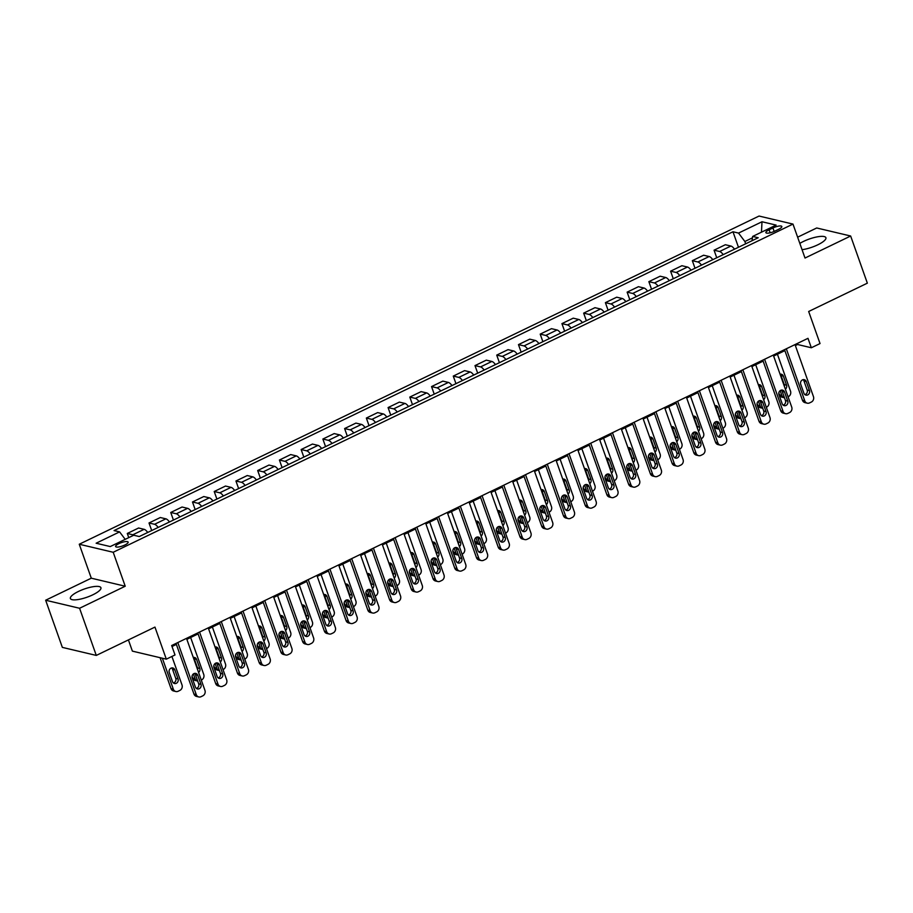 <?xml version="1.0" encoding="UTF-8"?>
<svg xmlns="http://www.w3.org/2000/svg" width="913" height="913" viewBox="0 0 913 913"><rect width="100%" height="100%" fill="white"/><g stroke="black" fill="none" stroke-linecap="round" stroke-linejoin="round"><path stroke-width="1.37" d="M92.806 594.82A16.194 4.314 -19.5 0 0 100.921 587.71A16.194 4.314 -19.5 0 0 78.495 591.43A16.194 4.314 -19.5 0 0 70.392 598.529A16.194 4.314 -19.5 0 0 92.806 594.82M802.048 249.683A16.194 4.314 -19.5 0 0 817.797 244.81A16.194 4.314 -19.5 0 0 825.911 237.711A16.194 4.314 -19.5 0 0 803.497 241.42A16.194 4.314 -19.5 0 0 799.834 243.406M124.819 545.015A6.642 1.769 -19.5 0 0 128.14 542.105A6.642 1.769 -19.5 0 0 118.941 543.623A6.642 1.769 -19.5 0 0 115.62 546.533A6.642 1.769 -19.5 0 0 124.819 545.015M128.413 639.91L132.385 651.129L166.314 659.163L175.011 654.963L171.667 645.525L807.994 338.324L811.337 347.762L820.034 343.562L808.667 311.493L867.35 283.167L850.654 236.011L816.713 227.976L797.631 237.186M45.65 600.229L62.346 647.385L96.287 655.42L79.579 608.263L125.218 586.226L113.201 552.274L79.26 544.239L91.289 578.191L45.65 600.229L79.579 608.263M113.201 552.274L792.986 224.084L759.057 216.05L79.26 544.239M772.923 227.965L769.1 229.814A6.437 1.712 -19.5 0 0 765.87 232.632A6.437 1.712 -19.5 0 0 774.783 231.16L778.606 229.311A6.437 1.712 -19.5 0 0 781.836 226.492A6.437 1.712 -19.5 0 0 772.923 227.965L774.156 231.446M752.449 237.848L744.871 241.5L738.537 233.089L732.979 231.765L114.045 530.579L119.592 531.891L125.207 539.343M738.537 233.089L762.001 221.756L776.13 225.1L752.654 236.433L752.015 240.735M119.592 531.891L96.127 543.224L110.245 546.567L133.72 535.235L139.267 536.547L758.201 237.745L752.654 236.433M166.314 659.163L154.959 627.094L96.287 655.42M792.986 224.084L805.015 258.037L850.654 236.011M795.371 345.571L797.574 344.498L811.337 347.762M172.021 646.507L176.38 644.407M186.868 639.34L198.11 633.907M208.598 628.852L219.839 623.419M230.327 618.352L241.58 612.931M252.056 607.864L263.309 602.432M273.797 597.376L285.039 591.944M295.527 586.876L306.768 581.455M317.256 576.388L328.509 570.956M338.985 565.9L350.238 560.468M360.726 555.401L371.968 549.98M382.456 544.913L393.697 539.48M404.185 534.425L415.438 528.992M425.926 523.925L437.167 518.504M447.655 513.437L458.897 508.005M469.385 502.949L480.626 497.517M491.114 492.449L502.367 487.028M512.855 481.961L524.096 476.529M534.584 471.473L545.826 466.041M556.314 460.974L567.555 455.553M578.043 450.486L589.296 445.053M599.784 439.998L611.025 434.565M621.513 429.498L632.755 424.077M643.243 419.01L654.495 413.578M664.972 408.522L676.225 403.09M686.713 398.022L697.954 392.601M708.442 387.534L719.684 382.102M730.172 377.046L741.424 371.614M751.901 366.547L763.154 361.126M773.642 356.059L784.883 350.626M745.681 243.782L744.871 241.5M797.232 343.528L797.574 344.498M732.979 231.765L738.469 247.275M734.509 249.181A8.308 3.059 -115.8 0 0 730.902 246.042L725.356 244.73L714.057 250.185L716.739 257.763M133.903 535.28A8.308 3.059 -115.8 0 0 132.83 534.778L127.284 533.466L128.756 537.631M127.284 533.466L138.582 528.011L144.128 529.323A8.308 3.059 -115.8 0 1 147.735 532.462M158.166 527.429A8.308 3.059 -115.8 0 0 154.559 524.29L149.013 522.978L151.695 530.556M149.013 522.978L160.311 517.523L165.869 518.835A8.308 3.059 -115.8 0 1 169.476 521.974M179.907 516.929A8.308 3.059 -115.8 0 0 176.3 513.791L170.742 512.478L173.436 520.056M170.742 512.478L182.052 507.023L187.599 508.336A8.308 3.059 -115.8 0 1 191.205 511.474M201.636 506.441A8.308 3.059 -115.8 0 0 198.03 503.303L192.483 501.99L195.165 509.568M192.483 501.99L203.782 496.535L209.328 497.847A8.308 3.059 -115.8 0 1 212.934 500.986M223.365 495.953A8.308 3.059 -115.8 0 0 219.759 492.815L214.213 491.502L216.895 499.08M214.213 491.502L225.511 486.047L231.057 487.359A8.308 3.059 -115.8 0 1 234.664 490.498M245.106 485.454A8.308 3.059 -115.8 0 0 241.489 482.315L235.942 481.003L238.624 488.581M235.942 481.003L247.24 475.547L252.798 476.86A8.308 3.059 -115.8 0 1 256.405 479.998M266.836 474.965A8.308 3.059 -115.8 0 0 263.229 471.827L257.683 470.515L260.365 478.092M257.683 470.515L268.981 465.059L274.528 466.372A8.308 3.059 -115.8 0 1 278.134 469.51M288.565 464.477A8.308 3.059 -115.8 0 0 284.959 461.339L279.412 460.026L282.094 467.604M279.412 460.026L290.711 454.571L296.257 455.884A8.308 3.059 -115.8 0 1 299.863 459.022M310.294 453.978A8.308 3.059 -115.8 0 0 306.688 450.839L301.142 449.527L303.824 457.105M301.142 449.527L312.44 444.072L317.986 445.384A8.308 3.059 -115.8 0 1 321.604 448.523M332.035 443.49A8.308 3.059 -115.8 0 0 328.429 440.351L322.871 439.039L325.553 446.617M322.871 439.039L334.181 433.584L339.727 434.896A8.308 3.059 -115.8 0 1 343.334 438.035M353.765 433.002A8.308 3.059 -115.8 0 0 350.158 429.863L344.612 428.551L347.294 436.129M344.612 428.551L355.91 423.096L361.457 424.408A8.308 3.059 -115.8 0 1 365.063 427.546M375.494 422.502A8.308 3.059 -115.8 0 0 371.888 419.364L366.341 418.051L369.023 425.629M366.341 418.051L377.64 412.596L383.186 413.909A8.308 3.059 -115.8 0 1 386.792 417.047M397.223 412.014A8.308 3.059 -115.8 0 0 393.617 408.876L388.071 407.563L390.753 415.141M388.071 407.563L399.369 402.108L404.927 403.42A8.308 3.059 -115.8 0 1 408.533 406.559M418.964 401.526A8.308 3.059 -115.8 0 0 415.358 398.388L409.8 397.075L412.482 404.653M409.8 397.075L421.11 391.62L426.656 392.932A8.308 3.059 -115.8 0 1 430.263 396.071M440.694 391.026A8.308 3.059 -115.8 0 0 437.087 387.888L431.541 386.576L434.223 394.154M431.541 386.576L442.839 381.12L448.386 382.433A8.308 3.059 -115.8 0 1 451.992 385.571M462.423 380.538A8.308 3.059 -115.8 0 0 458.817 377.4L453.27 376.088L455.952 383.665M453.27 376.088L464.569 370.632L470.115 371.945A8.308 3.059 -115.8 0 1 473.721 375.083M484.152 370.05A8.308 3.059 -115.8 0 0 480.546 366.912L475 365.599L477.682 373.177M475 365.599L486.298 360.144L491.856 361.457A8.308 3.059 -115.8 0 1 495.462 364.595M505.893 359.551A8.308 3.059 -115.8 0 0 502.287 356.412L496.729 355.1L499.411 362.678M496.729 355.1L508.039 349.645L513.585 350.957A8.308 3.059 -115.8 0 1 517.192 354.096M527.623 349.063A8.308 3.059 -115.8 0 0 524.016 345.924L518.47 344.612L521.152 352.19M518.47 344.612L529.768 339.157L535.315 340.469A8.308 3.059 -115.8 0 1 538.921 343.608M549.352 338.575A8.308 3.059 -115.8 0 0 545.746 335.436L540.199 334.124L542.881 341.702M540.199 334.124L551.498 328.669L557.044 329.981A8.308 3.059 -115.8 0 1 560.65 333.119M571.082 328.075A8.308 3.059 -115.8 0 0 567.475 324.937L561.929 323.624L564.611 331.202M561.929 323.624L573.227 318.169L578.785 319.482A8.308 3.059 -115.8 0 1 582.391 322.62M592.822 317.587A8.308 3.059 -115.8 0 0 589.216 314.449L583.658 313.136L586.351 320.714M583.658 313.136L594.968 307.681L600.514 308.993A8.308 3.059 -115.8 0 1 604.121 312.132M614.552 307.099A8.308 3.059 -115.8 0 0 610.945 303.961L605.399 302.648L608.081 310.226M605.399 302.648L616.697 297.193L622.244 298.505A8.308 3.059 -115.8 0 1 625.85 301.644M636.281 296.599A8.308 3.059 -115.8 0 0 632.675 293.461L627.128 292.149L629.81 299.726M627.128 292.149L638.427 286.693L643.973 288.006A8.308 3.059 -115.8 0 1 647.579 291.144M658.011 286.111A8.308 3.059 -115.8 0 0 654.404 282.973L648.858 281.661L651.54 289.238M648.858 281.661L660.156 276.205L665.714 277.518A8.308 3.059 -115.8 0 1 669.32 280.656M679.751 275.623A8.308 3.059 -115.8 0 0 676.145 272.485L670.587 271.172L673.28 278.75M670.587 271.172L681.897 265.717L687.443 267.03A8.308 3.059 -115.8 0 1 691.05 270.168M701.481 265.124A8.308 3.059 -115.8 0 0 697.874 261.985L692.328 260.673L695.01 268.251M692.328 260.673L703.626 255.218L709.173 256.53A8.308 3.059 -115.8 0 1 712.779 259.669M723.21 254.636A8.308 3.059 -115.8 0 0 719.604 251.497L714.057 250.185M761.465 232.176L762.001 221.756M125.218 586.226L91.289 578.191M795.029 344.589L813.449 396.619A4.154 3.698 103.3 0 1 811.303 402.074L809.569 402.907A4.154 3.698 103.3 0 1 804.752 400.818L786.333 348.789M784.541 349.656L802.459 400.271L804.752 400.818M809.477 390.581A3.321 2.956 -76.7 0 1 803.919 393.263L800.712 384.213A3.321 2.956 -76.7 0 1 806.27 381.531L809.477 390.581L807.183 390.045A3.321 2.956 -76.7 0 1 804.844 394.621M803.052 379.637A3.321 2.956 -76.7 0 1 803.976 380.983L807.183 390.045M807.275 403.181L804.981 402.633A4.154 3.698 -76.7 0 1 802.459 400.271M778.835 392.875L779.531 394.838A4.154 3.698 -76.7 0 0 782.053 397.201L784.347 397.748A4.154 3.698 103.3 0 0 784.484 397.771M784.347 397.748A4.154 3.698 103.3 0 1 781.825 395.386L780.159 390.673M777.431 354.233L790.521 391.186A4.154 3.698 103.3 0 1 788.375 396.641L788.067 396.79M784.393 386.439A3.321 2.956 103.3 0 0 784.256 384.613L781.049 375.551A3.321 2.956 103.3 0 0 780.113 374.204M785.374 389.189A3.321 2.956 103.3 0 0 786.55 385.149L783.343 376.099A3.321 2.956 103.3 0 0 780.067 374.216M773.288 355.077L791.719 407.107A4.154 3.698 103.3 0 1 789.574 412.562L787.839 413.406A4.154 3.698 103.3 0 1 783.023 411.307L764.603 359.277M762.8 360.144L780.729 410.759L783.023 411.307M787.748 401.069A3.321 2.956 -76.7 0 1 782.179 403.763L778.972 394.701A3.321 2.956 -76.7 0 1 784.541 392.019L787.748 401.069L785.454 400.533A3.321 2.956 -76.7 0 1 783.114 405.11M781.311 390.125A3.321 2.956 -76.7 0 1 782.247 391.472L785.454 400.533M785.545 413.669L783.251 413.121A4.154 3.698 -76.7 0 1 780.729 410.759M751.559 365.577L769.979 417.606A4.154 3.698 103.3 0 1 767.844 423.05L766.11 423.894A4.154 3.698 103.3 0 1 761.294 421.795L742.862 369.776M741.071 370.632L759 421.258L761.294 421.795M766.018 411.569A3.321 2.956 -76.7 0 1 760.449 414.251L757.242 405.201A3.321 2.956 -76.7 0 1 762.812 402.507L766.018 411.569L763.725 411.021A3.321 2.956 -76.7 0 1 761.385 415.609M759.582 400.613A3.321 2.956 -76.7 0 1 760.518 401.971L763.725 411.021M763.816 424.157L761.522 423.621A4.154 3.698 -76.7 0 1 759 421.258M729.829 376.065L748.249 428.094A4.154 3.698 103.3 0 1 746.115 433.549L744.369 434.383A4.154 3.698 103.3 0 1 739.564 432.294L721.133 380.264M719.341 381.132L737.27 431.746L739.564 432.294M744.278 422.057A3.321 2.956 -76.7 0 1 738.72 424.739L735.513 415.689A3.321 2.956 -76.7 0 1 741.071 413.007L744.278 422.057L741.984 421.521A3.321 2.956 -76.7 0 1 739.656 426.097M737.852 411.112A3.321 2.956 -76.7 0 1 738.788 412.459L741.984 421.521M742.075 434.656L739.781 434.109A4.154 3.698 -76.7 0 1 737.27 431.746M757.105 403.375L757.801 405.338A4.154 3.698 -76.7 0 0 760.324 407.7L762.617 408.237A4.154 3.698 103.3 0 0 762.743 408.271M762.617 408.237A4.154 3.698 103.3 0 1 760.095 405.874L758.429 401.161M755.702 364.721L768.792 401.686A4.154 3.698 103.3 0 1 766.646 407.13L766.327 407.289M762.663 396.927A3.321 2.956 103.3 0 0 762.526 395.101L759.319 386.051A3.321 2.956 103.3 0 0 758.383 384.693A3.321 2.956 103.3 0 1 761.613 386.587L764.82 395.649A3.321 2.956 103.3 0 1 763.633 399.677M735.376 413.863L736.072 415.826A4.154 3.698 -76.7 0 0 738.594 418.188L740.888 418.736A4.154 3.698 103.3 0 0 741.014 418.759M740.888 418.736A4.154 3.698 103.3 0 1 738.366 416.374L736.688 411.66M733.972 375.209L747.051 412.174A4.154 3.698 103.3 0 1 744.917 417.629L744.597 417.777M740.934 407.426A3.321 2.956 103.3 0 0 740.797 405.6L737.59 396.539A3.321 2.956 103.3 0 0 736.654 395.192M741.904 410.177A3.321 2.956 103.3 0 0 743.091 406.137L739.884 397.087A3.321 2.956 103.3 0 0 736.608 395.203M713.646 424.351L714.343 426.314A4.154 3.698 -76.7 0 0 716.853 428.676L719.147 429.224A4.154 3.698 103.3 0 0 719.284 429.247M719.147 429.224A4.154 3.698 103.3 0 1 716.625 426.862L714.959 422.148M712.231 385.708L725.321 422.662A4.154 3.698 103.3 0 1 723.187 428.117L722.868 428.265M719.204 417.914A3.321 2.956 103.3 0 0 719.056 416.088L715.849 407.027A3.321 2.956 103.3 0 0 714.925 405.68M720.174 420.665A3.321 2.956 103.3 0 0 721.35 416.625L718.143 407.575A3.321 2.956 103.3 0 0 714.868 405.692M708.1 386.553L726.52 438.582A4.154 3.698 103.3 0 1 724.374 444.038L722.64 444.882A4.154 3.698 103.3 0 1 717.823 442.782L699.404 390.753M697.612 391.62L715.53 442.234L717.823 442.782M722.548 432.545A3.321 2.956 -76.7 0 1 716.99 435.239L713.783 426.177A3.321 2.956 -76.7 0 1 719.341 423.495L722.548 432.545L720.254 432.009A3.321 2.956 -76.7 0 1 717.915 436.585M716.123 421.601A3.321 2.956 -76.7 0 1 717.047 422.947L720.254 432.009M720.346 445.145L718.052 444.597A4.154 3.698 -76.7 0 1 715.53 442.234M691.906 434.85L692.602 436.813A4.154 3.698 -76.7 0 0 695.124 439.176L697.418 439.712A4.154 3.698 103.3 0 0 697.543 439.746M697.418 439.712A4.154 3.698 103.3 0 1 694.896 437.35L693.229 432.636M690.502 396.196L703.592 433.161A4.154 3.698 103.3 0 1 701.446 438.605L701.138 438.765M697.464 428.402A3.321 2.956 103.3 0 0 697.327 426.576L694.12 417.526A3.321 2.956 103.3 0 0 693.184 416.168M698.445 431.153A3.321 2.956 103.3 0 0 699.62 427.124L696.414 418.063A3.321 2.956 103.3 0 0 693.138 416.18M686.359 397.052L704.79 449.082A4.154 3.698 103.3 0 1 702.645 454.526L700.91 455.37A4.154 3.698 103.3 0 1 696.094 453.27L677.674 401.252M675.871 402.108L693.8 452.734L696.094 453.27M700.819 443.045A3.321 2.956 -76.7 0 1 695.25 445.727L692.043 436.676A3.321 2.956 -76.7 0 1 697.612 433.983L700.819 443.045L698.525 442.497A3.321 2.956 -76.7 0 1 696.185 447.085M694.382 432.089A3.321 2.956 -76.7 0 1 695.318 433.447L698.525 442.497M698.616 455.633L696.322 455.096A4.154 3.698 -76.7 0 1 693.8 452.734M670.176 445.339L670.872 447.302A4.154 3.698 -76.7 0 0 673.395 449.664L675.688 450.212A4.154 3.698 103.3 0 0 675.814 450.235M675.688 450.212A4.154 3.698 103.3 0 1 673.166 447.849L671.5 443.136M668.773 406.684L681.863 443.65A4.154 3.698 103.3 0 1 679.717 449.105L679.398 449.253M675.734 438.902A3.321 2.956 103.3 0 0 675.597 437.076L672.39 428.014A3.321 2.956 103.3 0 0 671.454 426.668M676.704 441.652A3.321 2.956 103.3 0 0 677.891 437.612L674.684 428.562A3.321 2.956 103.3 0 0 671.409 426.679M664.63 407.54L683.05 459.57A4.154 3.698 103.3 0 1 680.915 465.025L679.169 465.858A4.154 3.698 103.3 0 1 674.365 463.77L655.933 411.74M654.142 412.608L672.071 463.222L674.365 463.77M679.089 453.533A3.321 2.956 -76.7 0 1 673.52 456.215L670.313 447.165A3.321 2.956 -76.7 0 1 675.882 444.483L679.089 453.533L676.795 452.996A3.321 2.956 -76.7 0 1 674.456 457.573M672.653 442.588A3.321 2.956 -76.7 0 1 673.589 443.935L676.795 452.996M676.887 466.132L674.593 465.584A4.154 3.698 -76.7 0 1 672.071 463.222M642.9 418.028L661.32 470.058A4.154 3.698 103.3 0 1 659.186 475.513L657.44 476.358A4.154 3.698 103.3 0 1 652.624 474.258L634.204 422.228M632.412 423.096L650.341 473.71L652.624 474.258M657.349 464.021A3.321 2.956 -76.7 0 1 651.791 466.714L648.584 457.653A3.321 2.956 -76.7 0 1 654.142 454.971L657.349 464.021L655.055 463.484A3.321 2.956 -76.7 0 1 652.727 468.061M650.923 453.076A3.321 2.956 -76.7 0 1 651.848 454.423L655.055 463.484M655.146 476.62L652.852 476.072A4.154 3.698 -76.7 0 1 650.341 473.71M621.171 428.528L639.591 480.558A4.154 3.698 103.3 0 1 637.445 486.001L635.71 486.846A4.154 3.698 103.3 0 1 630.894 484.746L612.475 432.728M610.683 433.584L628.601 484.21L630.894 484.746M635.619 474.52A3.321 2.956 -76.7 0 1 630.061 477.202L626.854 468.152A3.321 2.956 -76.7 0 1 632.412 465.459L635.619 474.52L633.325 473.973A3.321 2.956 -76.7 0 1 630.986 478.56M629.183 463.564A3.321 2.956 -76.7 0 1 630.118 464.922L633.325 473.973M633.417 487.108L631.123 486.572A4.154 3.698 -76.7 0 1 628.601 484.21M599.43 439.016L617.861 491.046A4.154 3.698 103.3 0 1 615.716 496.501L613.981 497.334A4.154 3.698 103.3 0 1 609.165 495.245L590.745 443.216M588.942 444.083L606.871 494.698L609.165 495.245M613.89 485.008A3.321 2.956 -76.7 0 1 608.32 487.69L605.114 478.64A3.321 2.956 -76.7 0 1 610.683 475.958L613.89 485.008L611.596 484.472A3.321 2.956 -76.7 0 1 609.256 489.048M607.453 474.064A3.321 2.956 -76.7 0 1 608.389 475.411L611.596 484.472M611.687 497.608L609.393 497.06A4.154 3.698 -76.7 0 1 606.871 494.698M648.447 455.827L649.143 457.79A4.154 3.698 -76.7 0 0 651.665 460.152L653.948 460.7A4.154 3.698 103.3 0 0 654.085 460.723M653.948 460.7A4.154 3.698 103.3 0 1 651.437 458.337L649.759 453.624M647.032 417.184L660.122 454.138A4.154 3.698 103.3 0 1 657.988 459.593L657.668 459.741M654.005 449.39A3.321 2.956 103.3 0 0 653.868 447.564L650.661 438.502A3.321 2.956 103.3 0 0 649.725 437.156M654.975 452.14A3.321 2.956 103.3 0 0 656.162 448.1L652.955 439.05A3.321 2.956 103.3 0 0 649.679 437.167M626.706 466.315L627.402 468.289A4.154 3.698 -76.7 0 0 629.924 470.651L632.218 471.188A4.154 3.698 103.3 0 0 632.355 471.222M632.218 471.188A4.154 3.698 103.3 0 1 629.696 468.826L628.03 464.112M625.302 427.672L638.392 464.637A4.154 3.698 103.3 0 1 636.247 470.081L635.939 470.241M632.275 459.878A3.321 2.956 103.3 0 0 632.127 458.052L628.92 449.002A3.321 2.956 103.3 0 0 627.996 447.644M633.245 462.629A3.321 2.956 103.3 0 0 634.421 458.6L631.214 449.538A3.321 2.956 103.3 0 0 627.939 447.655M604.977 476.814L605.673 478.777A4.154 3.698 -76.7 0 0 608.195 481.14L610.489 481.687A4.154 3.698 103.3 0 0 610.614 481.71M610.489 481.687A4.154 3.698 103.3 0 1 607.967 479.325L606.3 474.612M603.573 438.16L616.663 475.125A4.154 3.698 103.3 0 1 614.517 480.58L614.209 480.729M610.535 470.378A3.321 2.956 103.3 0 0 610.398 468.54L607.191 459.49A3.321 2.956 103.3 0 0 606.255 458.143A3.321 2.956 103.3 0 1 609.485 460.038L612.691 469.088A3.321 2.956 103.3 0 1 611.516 473.128M583.247 487.302L583.943 489.265A4.154 3.698 -76.7 0 0 586.466 491.628L588.759 492.175A4.154 3.698 103.3 0 0 588.885 492.198M588.759 492.175A4.154 3.698 103.3 0 1 586.237 489.813L584.571 485.1M581.843 448.66L594.934 485.613A4.154 3.698 103.3 0 1 592.788 491.068L592.469 491.217M588.805 480.866A3.321 2.956 103.3 0 0 588.668 479.04L585.461 469.978A3.321 2.956 103.3 0 0 584.525 468.631M589.775 483.616A3.321 2.956 103.3 0 0 590.962 479.576L587.755 470.526A3.321 2.956 103.3 0 0 584.48 468.643M577.701 449.504L596.121 501.534A4.154 3.698 103.3 0 1 593.986 506.989L592.24 507.833A4.154 3.698 103.3 0 1 587.436 505.734L569.004 453.704M567.213 454.571L585.142 505.186L587.436 505.734M592.16 495.497A3.321 2.956 -76.7 0 1 586.591 498.19L583.384 489.128A3.321 2.956 -76.7 0 1 588.953 486.446L592.16 495.497L589.866 494.96A3.321 2.956 -76.7 0 1 587.527 499.537M585.724 484.552A3.321 2.956 -76.7 0 1 586.66 485.899L589.866 494.96M589.958 508.096L587.664 507.548A4.154 3.698 -76.7 0 1 585.142 505.186M561.518 497.79L562.214 499.765A4.154 3.698 -76.7 0 0 564.736 502.127L567.019 502.664A4.154 3.698 103.3 0 0 567.156 502.698M567.019 502.664A4.154 3.698 103.3 0 1 564.508 500.301L562.83 495.588M560.103 459.148L573.193 496.113A4.154 3.698 103.3 0 1 571.059 501.557L570.739 501.716M567.076 491.354A3.321 2.956 103.3 0 0 566.939 489.528L563.732 480.478A3.321 2.956 103.3 0 0 562.796 479.12M568.046 494.104A3.321 2.956 103.3 0 0 569.221 490.076L566.026 481.014A3.321 2.956 103.3 0 0 562.739 479.131M555.971 460.004L574.391 512.033A4.154 3.698 103.3 0 1 572.257 517.477L570.511 518.322A4.154 3.698 103.3 0 1 565.695 516.222L547.275 464.203M545.483 465.059L563.412 515.685L565.695 516.222M570.42 505.996A3.321 2.956 -76.7 0 1 564.862 508.678L561.655 499.628A3.321 2.956 -76.7 0 1 567.213 496.934L570.42 505.996L568.126 505.448A3.321 2.956 -76.7 0 1 565.798 510.025M563.994 495.04A3.321 2.956 -76.7 0 1 564.919 496.398L568.126 505.448M568.217 518.584L565.923 518.048A4.154 3.698 -76.7 0 1 563.412 515.685M539.777 508.29L540.473 510.253A4.154 3.698 -76.7 0 0 542.995 512.615L545.289 513.163A4.154 3.698 103.3 0 0 545.426 513.186M545.289 513.163A4.154 3.698 103.3 0 1 542.767 510.801L541.101 506.087M538.373 469.636L551.463 506.601A4.154 3.698 103.3 0 1 549.318 512.056L549.01 512.204M545.335 501.853A3.321 2.956 103.3 0 0 545.198 500.016L541.991 490.966A3.321 2.956 103.3 0 0 541.067 489.619M546.316 504.592A3.321 2.956 103.3 0 0 547.492 500.564L544.285 491.514A3.321 2.956 103.3 0 0 541.01 489.63M534.242 470.492L552.662 522.521A4.154 3.698 103.3 0 1 550.516 527.976L548.781 528.81A4.154 3.698 103.3 0 1 543.965 526.721L525.546 474.692M523.754 475.559L541.671 526.173L543.965 526.721M548.69 516.484A3.321 2.956 -76.7 0 1 543.132 519.166L539.925 510.116A3.321 2.956 -76.7 0 1 545.483 507.434L548.69 516.484L546.396 515.948A3.321 2.956 -76.7 0 1 544.057 520.524M542.254 505.54A3.321 2.956 -76.7 0 1 543.189 506.886L546.396 515.948M546.488 529.084L544.194 528.536A4.154 3.698 -76.7 0 1 541.671 526.173M512.501 480.98L530.932 533.009A4.154 3.698 103.3 0 1 528.787 538.465L527.052 539.309A4.154 3.698 103.3 0 1 522.236 537.209L503.816 485.18M502.013 486.047L519.942 536.661L522.236 537.209M526.961 526.972A3.321 2.956 -76.7 0 1 521.391 529.666L518.185 520.604A3.321 2.956 -76.7 0 1 523.754 517.922L526.961 526.972L524.667 526.436A3.321 2.956 -76.7 0 1 522.327 531.012M520.524 516.028A3.321 2.956 -76.7 0 1 521.46 517.374L524.667 526.436M524.758 539.572L522.464 539.024A4.154 3.698 -76.7 0 1 519.942 536.661M490.772 491.479L509.192 543.509A4.154 3.698 103.3 0 1 507.057 548.953L505.311 549.797A4.154 3.698 103.3 0 1 500.507 547.697L482.075 495.679M480.284 496.535L498.213 547.161L500.507 547.697M505.231 537.472A3.321 2.956 -76.7 0 1 499.662 540.154L496.455 531.104A3.321 2.956 -76.7 0 1 502.024 528.41L505.231 537.472L502.937 536.924A3.321 2.956 -76.7 0 1 500.598 541.5M498.795 526.516A3.321 2.956 -76.7 0 1 499.731 527.874L502.937 536.924M503.029 550.06L500.735 549.523A4.154 3.698 -76.7 0 1 498.213 547.161M469.042 501.967L487.462 553.997A4.154 3.698 103.3 0 1 485.317 559.452L483.582 560.285A4.154 3.698 103.3 0 1 478.766 558.197L460.346 506.167M458.554 507.035L476.472 557.649L478.766 558.197M483.491 547.96A3.321 2.956 -76.7 0 1 477.933 550.642L474.726 541.592A3.321 2.956 -76.7 0 1 480.284 538.91L483.491 547.96L481.197 547.423A3.321 2.956 -76.7 0 1 478.869 552M477.065 537.015A3.321 2.956 -76.7 0 1 477.99 538.362L481.197 547.423M481.288 560.559L478.994 560.011A4.154 3.698 -76.7 0 1 476.472 557.649M447.302 512.455L465.733 564.485A4.154 3.698 103.3 0 1 463.587 569.94L461.852 570.785A4.154 3.698 103.3 0 1 457.036 568.685L438.617 516.655M436.825 517.523L454.742 568.137L457.036 568.685M461.761 558.448A3.321 2.956 -76.7 0 1 456.203 561.141L452.996 552.08A3.321 2.956 -76.7 0 1 458.554 549.398L461.761 558.448L459.467 557.911A3.321 2.956 -76.7 0 1 457.128 562.488M455.325 547.503A3.321 2.956 -76.7 0 1 456.26 548.85L459.467 557.911M459.559 571.047L457.265 570.499A4.154 3.698 -76.7 0 1 454.742 568.137M425.572 522.955L444.003 574.985A4.154 3.698 103.3 0 1 441.858 580.428L440.123 581.273A4.154 3.698 103.3 0 1 435.307 579.173L416.876 527.155M415.084 528.011L433.013 578.637L435.307 579.173M440.032 568.947A3.321 2.956 -76.7 0 1 434.462 571.629L431.256 562.579A3.321 2.956 -76.7 0 1 436.825 559.886L440.032 568.947L437.738 568.4A3.321 2.956 -76.7 0 1 435.398 572.976M433.595 557.991A3.321 2.956 -76.7 0 1 434.531 559.349L437.738 568.4M437.829 581.535L435.535 580.999A4.154 3.698 -76.7 0 1 433.013 578.637M403.843 533.443L422.263 585.473A4.154 3.698 103.3 0 1 420.128 590.928L418.382 591.761A4.154 3.698 103.3 0 1 413.578 589.672L395.146 537.643M393.355 538.51L411.284 589.125L413.578 589.672M418.291 579.435A3.321 2.956 -76.7 0 1 412.733 582.117L409.526 573.067A3.321 2.956 -76.7 0 1 415.095 570.385L418.291 579.435L416.008 578.899A3.321 2.956 -76.7 0 1 413.669 583.475M411.866 568.491A3.321 2.956 -76.7 0 1 412.802 569.838L416.008 578.899M416.088 592.035L413.806 591.487A4.154 3.698 -76.7 0 1 411.284 589.125M382.113 543.931L400.533 595.961A4.154 3.698 103.3 0 1 398.388 601.416L396.653 602.26A4.154 3.698 103.3 0 1 391.837 600.161L373.417 548.131M371.625 548.998L389.543 599.613L391.837 600.161M396.562 589.924A3.321 2.956 -76.7 0 1 391.004 592.617L387.797 583.555A3.321 2.956 -76.7 0 1 393.355 580.873L396.562 589.924L394.268 589.387A3.321 2.956 -76.7 0 1 391.939 593.964M390.136 578.979A3.321 2.956 -76.7 0 1 391.061 580.326L394.268 589.387M394.359 602.523L392.065 601.975A4.154 3.698 -76.7 0 1 389.543 599.613M360.373 554.431L378.804 606.46A4.154 3.698 103.3 0 1 376.658 611.904L374.923 612.749A4.154 3.698 103.3 0 1 370.107 610.649L351.688 558.63M349.896 559.486L367.813 610.112L370.107 610.649M374.832 600.423A3.321 2.956 -76.7 0 1 369.263 603.105L366.067 594.055A3.321 2.956 -76.7 0 1 371.625 591.362L374.832 600.423L372.538 599.875A3.321 2.956 -76.7 0 1 370.199 604.452M368.396 589.467A3.321 2.956 -76.7 0 1 369.331 590.825L372.538 599.875M372.63 613.011L370.336 612.475A4.154 3.698 -76.7 0 1 367.813 610.112M338.643 564.919L357.074 616.948A4.154 3.698 103.3 0 1 354.929 622.404L353.194 623.237A4.154 3.698 103.3 0 1 348.378 621.148L329.947 569.119M328.155 569.986L346.084 620.6L348.378 621.148M353.103 610.911A3.321 2.956 -76.7 0 1 347.533 613.593L344.327 604.543A3.321 2.956 -76.7 0 1 349.896 601.861L353.103 610.911L350.809 610.375A3.321 2.956 -76.7 0 1 348.469 614.951M346.666 599.967A3.321 2.956 -76.7 0 1 347.602 601.313L350.809 610.375M350.9 623.511L348.606 622.963A4.154 3.698 -76.7 0 1 346.084 620.6M316.914 575.407L335.333 627.436A4.154 3.698 103.3 0 1 333.199 632.892L331.453 633.736A4.154 3.698 103.3 0 1 326.649 631.636L308.217 579.607M306.426 580.474L324.355 631.088L326.649 631.636M331.362 621.399A3.321 2.956 -76.7 0 1 325.804 624.093L322.597 615.031A3.321 2.956 -76.7 0 1 328.155 612.349L331.362 621.399L329.079 620.863A3.321 2.956 -76.7 0 1 326.74 625.439M324.937 610.455A3.321 2.956 -76.7 0 1 325.873 611.801L329.079 620.863M329.159 633.999L326.877 633.451A4.154 3.698 -76.7 0 1 324.355 631.088M295.184 585.906L313.604 637.936A4.154 3.698 103.3 0 1 311.459 643.38L309.724 644.224A4.154 3.698 103.3 0 1 304.908 642.124L286.488 590.106M284.696 590.962L302.614 641.588L304.908 642.124M309.633 631.899A3.321 2.956 -76.7 0 1 304.075 634.581L300.868 625.531A3.321 2.956 -76.7 0 1 306.426 622.837L309.633 631.899L307.339 631.351A3.321 2.956 -76.7 0 1 304.999 635.927M303.207 620.943A3.321 2.956 -76.7 0 1 304.132 622.301L307.339 631.351M307.43 644.487L305.136 643.95A4.154 3.698 -76.7 0 1 302.614 641.588M518.048 518.778L518.744 520.741A4.154 3.698 -76.7 0 0 521.266 523.103L523.56 523.651A4.154 3.698 103.3 0 0 523.685 523.674M523.56 523.651A4.154 3.698 103.3 0 1 521.038 521.289L519.371 516.575M516.644 480.135L529.734 517.089A4.154 3.698 103.3 0 1 527.588 522.544L527.269 522.692M523.606 512.341A3.321 2.956 103.3 0 0 523.469 510.515L520.262 501.454A3.321 2.956 103.3 0 0 519.326 500.107M524.576 515.092A3.321 2.956 103.3 0 0 525.762 511.052L522.556 502.002A3.321 2.956 103.3 0 0 519.28 500.119M496.318 529.266L497.014 531.24A4.154 3.698 -76.7 0 0 499.537 533.603L501.83 534.139A4.154 3.698 103.3 0 0 501.956 534.173M501.83 534.139A4.154 3.698 103.3 0 1 499.308 531.777L497.642 527.063M494.914 490.623L508.005 527.588A4.154 3.698 103.3 0 1 505.859 533.032L505.54 533.192M501.876 522.829A3.321 2.956 103.3 0 0 501.739 521.003L498.532 511.953A3.321 2.956 103.3 0 0 497.596 510.595M502.846 525.58A3.321 2.956 103.3 0 0 504.033 521.551L500.826 512.49A3.321 2.956 103.3 0 0 497.551 510.607M474.589 539.766L475.285 541.729A4.154 3.698 -76.7 0 0 477.796 544.091L480.09 544.639A4.154 3.698 103.3 0 0 480.227 544.662M480.09 544.639A4.154 3.698 103.3 0 1 477.579 542.276L475.901 537.563M473.174 501.111L486.264 538.077A4.154 3.698 103.3 0 1 484.13 543.532L483.81 543.68M480.147 533.329A3.321 2.956 103.3 0 0 480.01 531.492L476.803 522.441A3.321 2.956 103.3 0 0 475.867 521.095M481.117 536.068A3.321 2.956 103.3 0 0 482.292 532.039L479.085 522.989A3.321 2.956 103.3 0 0 475.81 521.106M452.848 550.254L453.544 552.217A4.154 3.698 -76.7 0 0 456.066 554.579L458.36 555.127A4.154 3.698 103.3 0 0 458.497 555.15M458.36 555.127A4.154 3.698 103.3 0 1 455.838 552.764L454.172 548.051M451.444 511.611L464.534 548.565A4.154 3.698 103.3 0 1 462.389 554.02L462.081 554.168M458.406 543.817A3.321 2.956 103.3 0 0 458.269 541.991L455.062 532.93A3.321 2.956 103.3 0 0 454.138 531.583M459.387 546.567A3.321 2.956 103.3 0 0 460.563 542.527L457.356 533.477A3.321 2.956 103.3 0 0 454.081 531.594M431.119 560.742L431.815 562.716A4.154 3.698 -76.7 0 0 434.337 565.079L436.631 565.615A4.154 3.698 103.3 0 0 436.756 565.649M436.631 565.615A4.154 3.698 103.3 0 1 434.109 563.253L432.442 558.539M429.715 522.099L442.805 559.064A4.154 3.698 103.3 0 1 440.659 564.508L440.34 564.668M436.676 554.305A3.321 2.956 103.3 0 0 436.54 552.479L433.333 543.429A3.321 2.956 103.3 0 0 432.397 542.071M437.647 557.056A3.321 2.956 103.3 0 0 438.833 553.027L435.627 543.965A3.321 2.956 103.3 0 0 432.351 542.082M409.389 571.241L410.085 573.204A4.154 3.698 -76.7 0 0 412.608 575.567L414.901 576.114A4.154 3.698 103.3 0 0 415.027 576.137M414.901 576.114A4.154 3.698 103.3 0 1 412.379 573.752L410.702 569.039M407.985 532.587L421.064 569.552A4.154 3.698 103.3 0 1 418.93 575.007L418.611 575.156M414.947 564.805A3.321 2.956 103.3 0 0 414.81 562.967L411.603 553.917A3.321 2.956 103.3 0 0 410.667 552.57M415.917 567.544A3.321 2.956 103.3 0 0 417.104 563.515L413.897 554.465A3.321 2.956 103.3 0 0 410.622 552.582M387.66 581.729L388.356 583.692A4.154 3.698 -76.7 0 0 390.867 586.055L393.161 586.603A4.154 3.698 103.3 0 0 393.298 586.625M393.161 586.603A4.154 3.698 103.3 0 1 390.638 584.24L388.972 579.527M386.245 543.087L399.335 580.04A4.154 3.698 103.3 0 1 397.201 585.495L396.881 585.644M393.218 575.293A3.321 2.956 103.3 0 0 393.069 573.467L389.874 564.405A3.321 2.956 103.3 0 0 388.938 563.059M394.188 578.043A3.321 2.956 103.3 0 0 395.363 574.003L392.156 564.953A3.321 2.956 103.3 0 0 388.881 563.07M365.919 592.217L366.615 594.192A4.154 3.698 -76.7 0 0 369.137 596.554L371.431 597.091A4.154 3.698 103.3 0 0 371.568 597.125M371.431 597.091A4.154 3.698 103.3 0 1 368.909 594.728L367.243 590.015M364.515 553.575L377.605 590.54A4.154 3.698 103.3 0 1 375.46 595.984L375.152 596.143M371.477 585.781A3.321 2.956 103.3 0 0 371.34 583.955L368.133 574.905A3.321 2.956 103.3 0 0 367.197 573.547M372.458 588.531A3.321 2.956 103.3 0 0 373.634 584.503L370.427 575.441A3.321 2.956 103.3 0 0 367.152 573.558M344.19 602.717L344.886 604.68A4.154 3.698 -76.7 0 0 347.408 607.042L349.702 607.59A4.154 3.698 103.3 0 0 349.827 607.613M349.702 607.59A4.154 3.698 103.3 0 1 347.18 605.228L345.513 600.514M342.786 564.063L355.876 601.028A4.154 3.698 103.3 0 1 353.73 606.483L353.411 606.631M349.747 596.28A3.321 2.956 103.3 0 0 349.611 594.443L346.404 585.393A3.321 2.956 103.3 0 0 345.468 584.046M350.718 599.019A3.321 2.956 103.3 0 0 351.904 594.991L348.698 585.941A3.321 2.956 103.3 0 0 345.422 584.058M322.46 613.205L323.156 615.168A4.154 3.698 -76.7 0 0 325.679 617.53L327.972 618.078A4.154 3.698 103.3 0 0 328.098 618.101M327.972 618.078A4.154 3.698 103.3 0 1 325.45 615.716L323.773 611.002M321.056 574.562L334.135 611.516A4.154 3.698 103.3 0 1 332.001 616.971L331.681 617.12M328.018 606.768A3.321 2.956 103.3 0 0 327.881 604.942L324.674 595.881A3.321 2.956 103.3 0 0 323.738 594.534A3.321 2.956 103.3 0 1 326.968 596.429L330.175 605.479A3.321 2.956 103.3 0 1 328.988 609.519M300.731 623.693L301.427 625.667A4.154 3.698 -76.7 0 0 303.938 628.03L306.232 628.566A4.154 3.698 103.3 0 0 306.369 628.601M306.232 628.566A4.154 3.698 103.3 0 1 303.709 626.204L302.043 621.491M299.316 585.05L312.406 622.015A4.154 3.698 103.3 0 1 310.272 627.459L309.952 627.619M306.289 617.256A3.321 2.956 103.3 0 0 306.14 615.43L302.933 606.38A3.321 2.956 103.3 0 0 302.009 605.022M307.259 620.007A3.321 2.956 103.3 0 0 308.434 615.978L305.227 606.917A3.321 2.956 103.3 0 0 301.952 605.034M278.99 634.193L279.686 636.156A4.154 3.698 -76.7 0 0 282.208 638.518L284.502 639.066A4.154 3.698 103.3 0 0 284.628 639.089M284.502 639.066A4.154 3.698 103.3 0 1 281.98 636.703L280.314 631.99M277.586 595.538L290.676 632.504A4.154 3.698 103.3 0 1 288.531 637.959L288.223 638.107M284.548 627.756A3.321 2.956 103.3 0 0 284.411 625.919L281.204 616.868A3.321 2.956 103.3 0 0 280.268 615.522M285.529 630.495A3.321 2.956 103.3 0 0 286.705 626.466L283.498 617.416A3.321 2.956 103.3 0 0 280.223 615.533M273.444 596.394L291.875 648.424A4.154 3.698 103.3 0 1 289.729 653.879L287.994 654.712A4.154 3.698 103.3 0 1 283.178 652.624L264.759 600.594M262.955 601.462L280.884 652.076L283.178 652.624M287.903 642.387A3.321 2.956 -76.7 0 1 282.334 645.069L279.127 636.019A3.321 2.956 -76.7 0 1 284.696 633.337L287.903 642.387L285.609 641.85A3.321 2.956 -76.7 0 1 283.27 646.427M281.466 631.442A3.321 2.956 -76.7 0 1 282.402 632.789L285.609 641.85M285.701 654.986L283.407 654.438A4.154 3.698 -76.7 0 1 280.884 652.076M257.261 644.681L257.957 646.644A4.154 3.698 -76.7 0 0 260.479 649.006L262.773 649.554A4.154 3.698 103.3 0 0 262.898 649.577M262.773 649.554A4.154 3.698 103.3 0 1 260.251 647.191L258.584 642.478M255.857 606.038L268.947 642.992A4.154 3.698 103.3 0 1 266.801 648.447L266.482 648.595M262.818 638.244A3.321 2.956 103.3 0 0 262.682 636.418L259.475 627.357A3.321 2.956 103.3 0 0 258.539 626.01M263.789 640.994A3.321 2.956 103.3 0 0 264.975 636.954L261.769 627.904A3.321 2.956 103.3 0 0 258.493 626.021M251.714 606.883L270.134 658.912A4.154 3.698 103.3 0 1 268 664.367L266.265 665.212A4.154 3.698 103.3 0 1 261.449 663.112L243.018 611.082M241.226 611.95L259.155 662.564L261.449 663.112M266.174 652.875A3.321 2.956 -76.7 0 1 260.604 655.568L257.398 646.507A3.321 2.956 -76.7 0 1 262.967 643.825L266.174 652.875L263.88 652.339A3.321 2.956 -76.7 0 1 261.54 656.915M259.737 641.93A3.321 2.956 -76.7 0 1 260.673 643.277L263.88 652.339M263.971 665.474L261.677 664.926A4.154 3.698 -76.7 0 1 259.155 662.564M235.531 655.169L236.227 657.143A4.154 3.698 -76.7 0 0 238.75 659.506L241.043 660.042A4.154 3.698 103.3 0 0 241.169 660.076M241.043 660.042A4.154 3.698 103.3 0 1 238.521 657.68L236.844 652.966M234.127 616.526L247.206 653.491A4.154 3.698 103.3 0 1 245.072 658.935L244.752 659.095M241.089 648.732A3.321 2.956 103.3 0 0 240.952 646.906L237.745 637.856A3.321 2.956 103.3 0 0 236.809 636.498M242.059 651.483A3.321 2.956 103.3 0 0 243.246 647.454L240.039 638.392A3.321 2.956 103.3 0 0 236.764 636.509M229.985 617.382L248.404 669.412A4.154 3.698 103.3 0 1 246.27 674.855L244.524 675.7A4.154 3.698 103.3 0 1 239.72 673.6L221.288 621.57M219.497 622.438L237.426 673.064L239.72 673.6M244.433 663.374A3.321 2.956 -76.7 0 1 238.875 666.056L235.668 657.006A3.321 2.956 -76.7 0 1 241.226 654.313L244.433 663.374L242.139 662.827A3.321 2.956 -76.7 0 1 239.811 667.403M238.008 652.418A3.321 2.956 -76.7 0 1 238.944 653.776L242.139 662.827M242.23 675.962L239.936 675.426A4.154 3.698 -76.7 0 1 237.426 673.064M213.79 665.668L214.487 667.631A4.154 3.698 -76.7 0 0 217.009 669.994L219.303 670.541A4.154 3.698 103.3 0 0 219.44 670.564M219.303 670.541A4.154 3.698 103.3 0 1 216.78 668.179L215.114 663.466M212.387 627.014L225.477 663.979A4.154 3.698 103.3 0 1 223.331 669.434L223.023 669.583M219.36 659.232A3.321 2.956 103.3 0 0 219.211 657.394L216.004 648.344A3.321 2.956 103.3 0 0 215.08 646.997M220.33 661.971A3.321 2.956 103.3 0 0 221.505 657.942L218.298 648.892A3.321 2.956 103.3 0 0 215.023 647.009M208.255 627.87L226.675 679.9A4.154 3.698 103.3 0 1 224.53 685.355L222.795 686.188A4.154 3.698 103.3 0 1 217.979 684.099L199.559 632.07M197.767 632.937L215.685 683.552L217.979 684.099M222.704 673.862A3.321 2.956 -76.7 0 1 217.146 676.544L213.939 667.494A3.321 2.956 -76.7 0 1 219.497 664.812L222.704 673.862L220.41 673.326A3.321 2.956 -76.7 0 1 218.07 677.903M216.267 662.918A3.321 2.956 -76.7 0 1 217.203 664.265L220.41 673.326M220.501 686.462L218.207 685.914A4.154 3.698 -76.7 0 1 215.685 683.552M192.061 676.156L192.757 678.119A4.154 3.698 -76.7 0 0 195.279 680.482L197.573 681.03A4.154 3.698 103.3 0 0 197.699 681.052M197.573 681.03A4.154 3.698 103.3 0 1 195.051 678.667L193.385 673.954M190.657 637.514L203.747 674.467A4.154 3.698 103.3 0 1 201.602 679.923L201.294 680.071M197.619 669.72A3.321 2.956 103.3 0 0 197.482 667.894L194.275 658.832A3.321 2.956 103.3 0 0 193.339 657.486M198.6 672.47A3.321 2.956 103.3 0 0 199.776 668.43L196.569 659.38A3.321 2.956 103.3 0 0 193.294 657.497M186.514 638.358L204.946 690.388A4.154 3.698 103.3 0 1 202.8 695.843L201.065 696.687A4.154 3.698 103.3 0 1 196.249 694.588L177.83 642.558M176.026 643.425L193.955 694.04L196.249 694.588M200.974 684.351A3.321 2.956 -76.7 0 1 195.405 687.044L192.198 677.982A3.321 2.956 -76.7 0 1 197.767 675.3L200.974 684.351L198.68 683.814A3.321 2.956 -76.7 0 1 196.341 688.391M194.537 673.406A3.321 2.956 -76.7 0 1 195.473 674.753L198.68 683.814M198.772 696.95L196.478 696.402A4.154 3.698 -76.7 0 1 193.955 694.04M160.072 657.68L171.028 688.619A4.154 3.698 -76.7 0 0 173.55 690.981L175.844 691.518A4.154 3.698 103.3 0 0 178.138 691.255L179.872 690.411A4.154 3.698 103.3 0 0 182.018 684.967L171.918 656.458M175.844 691.518A4.154 3.698 103.3 0 1 173.322 689.155L162.366 658.227M173.413 682.958A3.321 2.956 103.3 0 0 175.753 678.382L172.546 669.332A3.321 2.956 103.3 0 0 171.61 667.974M178.046 678.93L174.84 669.868A3.321 2.956 103.3 0 0 169.27 672.561L172.477 681.612A3.321 2.956 103.3 0 0 178.046 678.93L175.753 678.382M719.604 251.497L730.902 246.042M697.874 261.985L709.173 256.53M676.145 272.485L687.443 267.03M654.404 282.973L665.714 277.518M632.675 293.461L643.973 288.006M610.945 303.961L622.244 298.505M589.216 314.449L600.514 308.993M567.475 324.937L578.785 319.482M545.746 335.436L557.044 329.981M524.016 345.924L535.315 340.469M502.287 356.412L513.585 350.957M480.546 366.912L491.856 361.457M458.817 377.4L470.115 371.945M437.087 387.888L448.386 382.433M415.358 398.388L426.656 392.932M393.617 408.876L404.927 403.42M371.888 419.364L383.186 413.909M350.158 429.863L361.457 424.408M328.429 440.351L339.727 434.896M306.688 450.839L317.986 445.384M284.959 461.339L296.257 455.884M263.229 471.827L274.528 466.372M241.489 482.315L252.798 476.86M219.759 492.815L231.057 487.359M198.03 503.303L209.328 497.847M176.3 513.791L187.599 508.336M154.559 524.29L165.869 518.835M132.83 534.778L144.128 529.323M770.15 232.804L769.1 229.814M806.27 381.531L803.976 380.983M781.825 395.386L779.531 394.838M784.256 384.613L786.55 385.149M781.049 375.551L783.343 376.099M784.541 392.019L782.247 391.472M762.812 402.507L760.518 401.971M741.071 413.007L738.788 412.459M760.095 405.874L757.801 405.338M762.526 395.101L764.82 395.649M759.319 386.051L761.613 386.587M738.366 416.374L736.072 415.826M740.797 405.6L743.091 406.137M737.59 396.539L739.884 397.087M716.625 426.862L714.343 426.314M719.056 416.088L721.35 416.625M715.849 407.027L718.143 407.575M719.341 423.495L717.047 422.947M694.896 437.35L692.602 436.813M697.327 426.576L699.62 427.124M694.12 417.526L696.414 418.063M697.612 433.983L695.318 433.447M673.166 447.849L670.872 447.302M675.597 437.076L677.891 437.612M672.39 428.014L674.684 428.562M675.882 444.483L673.589 443.935M654.142 454.971L651.848 454.423M632.412 465.459L630.118 464.922M610.683 475.958L608.389 475.411M651.437 458.337L649.143 457.79M653.868 447.564L656.162 448.1M650.661 438.502L652.955 439.05M629.696 468.826L627.402 468.289M632.127 458.052L634.421 458.6M628.92 449.002L631.214 449.538M607.967 479.325L605.673 478.777M610.398 468.54L612.691 469.088M607.191 459.49L609.485 460.038M586.237 489.813L583.943 489.265M588.668 479.04L590.962 479.576M585.461 469.978L587.755 470.526M588.953 486.446L586.66 485.899M564.508 500.301L562.214 499.765M566.939 489.528L569.221 490.076M563.732 480.478L566.026 481.014M567.213 496.934L564.919 496.398M542.767 510.801L540.473 510.253M545.198 500.016L547.492 500.564M541.991 490.966L544.285 491.514M545.483 507.434L543.189 506.886M523.754 517.922L521.46 517.374M502.024 528.41L499.731 527.874M480.284 538.91L477.99 538.362M458.554 549.398L456.26 548.85M436.825 559.886L434.531 559.349M415.095 570.385L412.802 569.838M393.355 580.873L391.061 580.326M371.625 591.362L369.331 590.825M349.896 601.861L347.602 601.313M328.155 612.349L325.873 611.801M306.426 622.837L304.132 622.301M521.038 521.289L518.744 520.741M523.469 510.515L525.762 511.052M520.262 501.454L522.556 502.002M499.308 531.777L497.014 531.24M501.739 521.003L504.033 521.551M498.532 511.953L500.826 512.49M477.579 542.276L475.285 541.729M480.01 531.492L482.292 532.039M476.803 522.441L479.085 522.989M455.838 552.764L453.544 552.217M458.269 541.991L460.563 542.527M455.062 532.93L457.356 533.477M434.109 563.253L431.815 562.716M436.54 552.479L438.833 553.027M433.333 543.429L435.627 543.965M412.379 573.752L410.085 573.204M414.81 562.967L417.104 563.515M411.603 553.917L413.897 554.465M390.638 584.24L388.356 583.692M393.069 573.467L395.363 574.003M389.874 564.405L392.156 564.953M368.909 594.728L366.615 594.192M371.34 583.955L373.634 584.503M368.133 574.905L370.427 575.441M347.18 605.228L344.886 604.68M349.611 594.443L351.904 594.991M346.404 585.393L348.698 585.941M325.45 615.716L323.156 615.168M327.881 604.942L330.175 605.479M324.674 595.881L326.968 596.429M303.709 626.204L301.427 625.667M306.14 615.43L308.434 615.978M302.933 606.38L305.227 606.917M281.98 636.703L279.686 636.156M284.411 625.919L286.705 626.466M281.204 616.868L283.498 617.416M284.696 633.337L282.402 632.789M260.251 647.191L257.957 646.644M262.682 636.418L264.975 636.954M259.475 627.357L261.769 627.904M262.967 643.825L260.673 643.277M238.521 657.68L236.227 657.143M240.952 646.906L243.246 647.454M237.745 637.856L240.039 638.392M241.226 654.313L238.944 653.776M216.78 668.179L214.487 667.631M219.211 657.394L221.505 657.942M216.004 648.344L218.298 648.892M219.497 664.812L217.203 664.265M195.051 678.667L192.757 678.119M197.482 667.894L199.776 668.43M194.275 658.832L196.569 659.38M197.767 675.3L195.473 674.753M173.322 689.155L171.028 688.619M172.546 669.332L174.84 669.868"/></g></svg>
